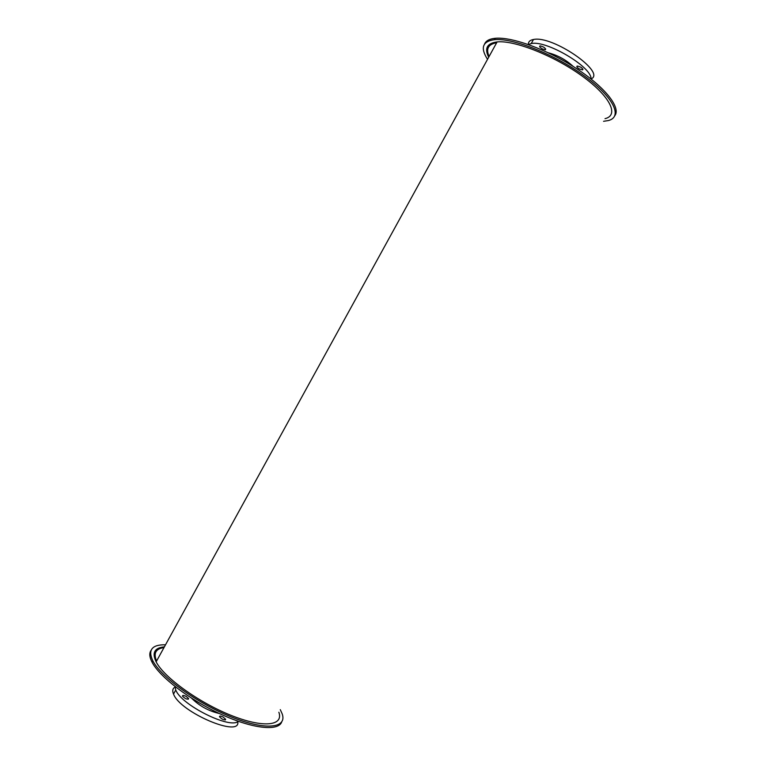 <?xml version="1.0" encoding="UTF-8"?>
<svg xmlns="http://www.w3.org/2000/svg" width="766" height="766" viewBox="0 0 766 766"><rect width="100%" height="100%" fill="white"/><g stroke="black" fill="none" stroke-linecap="round" stroke-linejoin="round"><path stroke-width="1.15" d="M496.665 42.743C488.258 44.227 485.74 48.804 489.101 56.483M164.001 647.576C155.747 648.754 153.277 653.245 156.58 661.058M488.689 57.23C484.265 48.315 487.071 43.222 497.105 41.919C514.388 40.014 554.115 55.698 582.16 76.073C610.378 96.42 619.292 115.331 605.016 118.663M278.862 712.227C283.803 725.919 263.15 728.303 230.825 715.272C198.566 702.412 163.905 677.316 156.14 661.853C151.792 652.776 154.541 647.777 164.393 646.839M219.43 713.539C208.716 711.087 199.457 705.993 191.644 698.266M186.205 696.447L188.599 698.535C187.431 699.731 185.391 698.946 182.49 696.189C182.394 695.107 183.629 695.193 186.205 696.447M223.117 717.062L225.625 719.284C224.342 720.413 222.303 719.58 219.516 716.794C219.449 715.76 220.656 715.856 223.117 717.062M238.293 721.313C230.183 729.423 181.035 704.902 175.768 689.984L174.974 686.508M237.747 721.649C241.118 738.213 180.106 712.351 173.528 694.063C172.139 690.779 172.628 688.471 174.983 687.15M548.389 52.825C557.811 55.315 566.093 59.872 573.246 66.489M542.261 48.89C539.829 47.387 539.101 46.381 540.068 45.864C543.956 46.822 545.698 48.124 545.306 49.78L542.261 48.89M579.364 68.959C577.028 67.523 576.319 66.556 577.219 66.039C581.068 66.881 582.859 68.155 582.581 69.869L579.364 68.959M591.026 78.936C606.72 72.617 552.468 35.054 533.462 39.506C529.957 40.119 528.253 41.776 528.348 44.485M591.026 78.975C592.252 67.188 546.35 39.918 531.231 43.566L528.32 44.505M280.279 709.651L282.194 713.893C287.298 728.217 265.639 730.764 231.591 717.062C197.618 703.533 161.08 677.106 152.827 660.809C147.723 649.913 151.955 644.57 165.533 644.78M281.639 722.108C278.202 731.415 252.617 728.763 221.221 714.372C189.844 700.057 159.606 676.933 152.061 662.188C149.427 657.084 149.102 653.139 151.084 650.334M614.887 115.599C620.967 107.527 605.14 87.209 576.252 68.413C547.451 49.589 511.765 36.605 495.219 38.3C489.484 38.865 485.95 40.761 484.61 43.978M603.57 121.296L608.204 120.588C623.103 117.035 613.786 97.186 584.085 75.748C554.574 54.281 512.713 37.735 494.463 39.679C482.475 41.335 480.167 47.885 487.53 59.327M156.14 661.853L497.105 41.919M188.197 699.272L188.599 698.535M225.242 719.983L225.625 719.284M173.528 694.063L175.768 689.984M545.306 49.78L545.718 49.024M582.581 69.869L582.974 69.16M531.231 43.566L533.462 39.506M152.061 662.188L152.827 660.809M494.463 39.679L495.219 38.3"/></g></svg>
